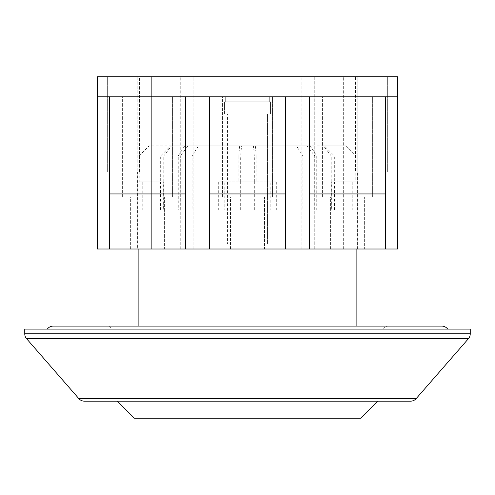 <?xml version="1.0" encoding="UTF-8"?>
<svg xmlns="http://www.w3.org/2000/svg" width="495" height="495" viewBox="0 0 495 495"><rect width="100%" height="100%" fill="white"/><g stroke="black" fill="none" stroke-linecap="round" stroke-linejoin="round"><path stroke-width="0.37" stroke-dasharray="2.48 1.86" d="M47.273 329.095L447.728 329.095L47.273 329.095M106.345 326.087L388.655 326.087L106.345 326.087A7.505 7.505 0 0 1 112.346 329.095L382.654 329.095L112.346 329.095M388.655 326.087A7.505 7.505 0 0 0 382.654 329.095M441.719 326.087L53.281 326.087M346.11 145.889L356.122 155.9L331.198 155.9L323.532 145.889L346.11 145.889L356.122 155.9L356.122 181.925L355.775 181.925L355.775 155.9M184.932 329.095L310.068 329.095L184.932 329.095L184.932 145.889L310.068 145.889L184.932 145.889M310.068 329.095L310.068 145.889M139.225 155.9L138.878 155.9L138.878 181.925L139.225 181.925L139.225 155.9L149.199 145.889L198.538 145.889L192.103 155.9L160.671 155.9L170.645 145.889M142.77 209.96L163.307 209.96L163.307 181.925L142.77 181.925L142.77 209.96L138.878 209.96L178.268 209.96L178.268 155.9L184.703 145.889L198.538 145.889M138.878 209.96L138.878 249.004M138.878 326.087L138.878 329.095L356.122 329.095L138.878 329.095M352.23 209.96L331.693 209.96L331.693 181.925L352.23 181.925L352.23 209.96L356.122 209.96L356.122 249.004M356.122 326.087L356.122 329.095M352.23 181.925L356.122 181.925M218.691 209.96L224.192 209.96L224.192 181.925L218.691 181.925L218.691 209.96L331.198 209.96L331.198 155.9M218.691 181.925L256.2 181.925L256.2 155.9L178.268 155.9M171.468 145.889L148.89 145.889L138.878 155.9L163.802 155.9L171.468 145.889L187.958 145.889L180.291 155.9L240.675 155.9L241.548 145.889L187.958 145.889M276.309 209.96L270.808 209.96L270.808 181.925L276.309 181.925L276.309 209.96L163.802 209.96L163.802 155.9M276.309 181.925L238.8 181.925L238.8 155.9L316.732 155.9L310.297 145.889L296.462 145.889L302.897 155.9L334.329 155.9L324.355 145.889L296.462 145.889M356.122 209.96L316.732 209.96L316.732 155.9M142.77 181.925L138.878 181.925M184.703 145.889L307.042 145.889L314.709 155.9L254.325 155.9L253.452 145.889M323.532 145.889L307.042 145.889M345.801 145.889L324.355 145.889M310.297 145.889L241.548 145.889M148.89 145.889L149.199 145.889M331.693 209.96L302.897 209.96L302.897 155.9M331.693 181.925L334.663 181.925L334.329 181.925L334.329 155.9M316.732 209.96L302.897 209.96M334.329 209.96L334.329 181.925L355.775 181.925M270.808 209.96L180.291 209.96L180.291 155.9M270.808 181.925L240.675 181.925L240.675 155.9M163.802 209.96L180.291 209.96M239.673 145.889L238.8 155.9M240.675 209.96L240.675 181.925L238.8 181.925M163.307 209.96L192.103 209.96L192.103 155.9M163.307 181.925L160.337 181.925L160.671 181.925L160.671 155.9M178.268 209.96L192.103 209.96M160.671 209.96L160.671 181.925L139.225 181.925M224.192 209.96L314.709 209.96L314.709 155.9M224.192 181.925L254.325 181.925L254.325 155.9M331.198 209.96L314.709 209.96M255.327 145.889L256.2 155.9M254.325 209.96L254.325 181.925L256.2 181.925M267.523 243.998L227.477 243.998L227.477 113.85L267.523 113.85L227.477 113.85L267.523 113.85L227.477 113.85L227.477 243.998L267.523 243.998L267.523 113.85L267.523 243.998L227.477 243.998L267.523 243.998M224.476 113.85L270.524 113.85L270.524 101.834L269.726 101.834L270.524 101.834L269.726 101.834L269.726 96.828L225.274 96.828L269.726 96.828L225.274 96.828L269.726 96.828L225.274 96.828L225.274 101.834L224.476 101.834L225.274 101.834L225.274 96.828L269.726 96.828L225.274 96.828L225.274 101.834L224.476 101.834L225.274 101.834L225.274 96.828L269.726 96.828L269.726 101.834L225.274 101.834L269.726 101.834L269.726 96.828L269.726 101.834L270.524 101.834L270.524 113.85L224.476 113.85L224.476 101.834L224.476 113.85L270.524 113.85L224.476 113.85M269.726 101.834L225.274 101.834L269.726 101.834M377.648 401.173L117.352 401.173L377.648 401.173M84.478 401.173L410.522 401.173M24.75 329.095L470.25 329.095M134.374 418.195L360.626 418.195M137.375 249.004L166.091 249.004L134.844 249.004L137.777 249.004L134.844 249.004L137.777 249.004L137.777 76.805L166.091 76.805L134.844 76.805L151.346 76.805L139.503 76.805L151.346 76.805L151.346 249.004L137.375 249.004L137.375 171.913L139.503 171.913L139.503 76.805L107.341 76.805L139.503 76.805L139.503 171.913L137.375 171.913M134.844 249.004L134.844 76.805L134.844 249.004M330.592 249.004L330.592 196.942L364.629 196.942L330.592 196.942L364.629 196.942L330.592 196.942L330.592 249.004L364.629 249.004L364.629 196.942L364.629 249.004L330.592 249.004M230.478 249.004L230.478 196.942L264.522 196.942L230.478 196.942L264.522 196.942L230.478 196.942L230.478 249.004L264.522 249.004L264.522 196.942L264.522 249.004L230.478 249.004M130.371 249.004L130.371 196.942L164.408 196.942L130.371 196.942L164.408 196.942L130.371 196.942L130.371 249.004L164.408 249.004L164.408 196.942L164.408 249.004L130.371 249.004M122.358 196.942L122.358 96.828L172.415 96.828L122.358 96.828L172.415 96.828L122.358 96.828L122.358 196.942L172.415 196.942L172.415 96.828L172.415 196.942L122.358 196.942M222.472 196.942L222.472 96.828L272.528 96.828L222.472 96.828L272.528 96.828L222.472 96.828L222.472 196.942L272.528 196.942L272.528 96.828L272.528 196.942L222.472 196.942M322.585 196.942L322.585 96.828L372.642 96.828L322.585 96.828L372.642 96.828L322.585 96.828L322.585 196.942L372.642 196.942L372.642 96.828L372.642 196.942L322.585 196.942M97.329 96.828L97.329 76.805L397.671 76.805L397.671 249.004L97.329 249.004L97.329 96.828L109.346 96.828L109.346 193.941L109.346 96.828L209.459 96.828L209.459 193.941L209.459 96.828L309.567 96.828L309.567 193.941L309.567 96.828L397.671 96.828L97.329 96.828L397.671 96.828M166.091 76.805L301.183 76.805L166.091 76.805L166.091 249.004L301.183 249.004L193.817 249.004L193.817 76.805L193.817 249.004L166.091 249.004L166.091 76.805M314.752 76.805L360.156 76.805L314.752 76.805L314.752 249.004L301.183 249.004L314.752 249.004L314.752 76.805M355.497 76.805L387.659 76.805L355.497 76.805L355.497 171.913L357.625 171.913L355.497 171.913L355.497 76.805M137.777 76.805L151.346 76.805L151.346 249.004L137.777 249.004L137.777 76.805M343.654 249.004L343.654 76.805L343.654 249.004L357.625 249.004L314.752 249.004L328.909 249.004L328.909 76.805L328.909 249.004L360.156 249.004L343.654 249.004M357.223 249.004L360.156 249.004L357.223 249.004L357.223 76.805L357.223 249.004M301.183 249.004L301.183 76.805L301.183 249.004M285.541 96.828L285.541 249.004L285.541 193.941L209.459 193.941L209.459 249.004L209.459 193.941L285.541 193.941L285.541 249.004M385.654 96.828L385.654 193.941L309.567 193.941L309.567 249.004L309.567 193.941L385.654 193.941L385.654 96.828L385.654 249.004L385.654 193.941L309.567 193.941L309.567 249.004M185.433 96.828L185.433 193.941L109.346 193.941L109.346 249.004L109.346 193.941L185.433 193.941L185.433 96.828L185.433 249.004L185.433 193.941L109.346 193.941L109.346 249.004M185.433 193.941L185.433 249.004M285.541 193.941L209.459 193.941L209.459 249.004M385.654 193.941L385.654 249.004M209.459 96.828L209.459 193.941M109.346 96.828L109.346 193.941M309.567 96.828L309.567 193.941M387.659 171.913L387.659 76.805L387.659 171.913L355.497 171.913L387.659 171.913M107.341 171.913L107.341 76.805L107.341 171.913L139.503 171.913L107.341 171.913M416.184 398.599L78.816 398.599M26.6 338.722L468.4 338.722M470.25 333.785L24.75 333.785M180.248 249.004L180.248 76.805L180.248 249.004M334.663 209.96L334.663 181.925M160.337 209.96L160.337 181.925M357.625 249.004L357.625 171.913M360.156 249.004L360.156 76.805L360.156 249.004"/><path stroke-width="0.74" d="M47.273 329.095A7.505 7.505 0 0 1 53.281 326.087L441.719 326.087A7.505 7.505 0 0 1 447.728 329.095M138.878 249.004L138.878 326.087M356.122 249.004L356.122 326.087M377.648 401.173L360.626 418.195L134.374 418.195L117.352 401.173M468.4 338.722L26.6 338.722L78.816 398.599A7.505 7.505 0 0 0 84.478 401.173L410.522 401.173A7.505 7.505 0 0 0 416.184 398.599L468.4 338.722A7.505 7.505 0 0 0 470.25 333.785L470.25 329.095L24.75 329.095L24.75 333.785L470.25 333.785M26.6 338.722A7.505 7.505 0 0 1 24.75 333.785M97.329 96.828L97.329 76.805L397.671 76.805L397.671 249.004L97.329 249.004L97.329 96.828L109.346 96.828L109.346 249.004M309.567 249.004L309.567 96.828L285.541 96.828L285.541 249.004M209.459 249.004L209.459 96.828L285.541 96.828M109.346 193.941L185.433 193.941L185.433 96.828L209.459 96.828M185.433 193.941L185.433 249.004M309.567 193.941L385.654 193.941L385.654 96.828L397.671 96.828M385.654 193.941L385.654 249.004M209.459 193.941L285.541 193.941M185.433 96.828L109.346 96.828M385.654 96.828L309.567 96.828M78.816 398.599L416.184 398.599"/></g></svg>
